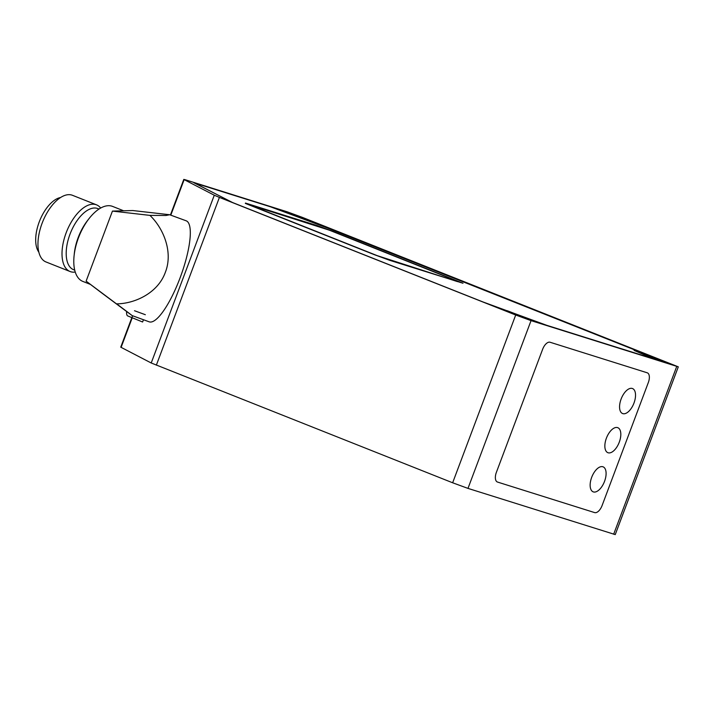 <?xml version="1.0" encoding="UTF-8"?>
<svg xmlns="http://www.w3.org/2000/svg" width="714" height="714" viewBox="0 0 714 714"><rect width="100%" height="100%" fill="white"/><g stroke="black" fill="none" stroke-linecap="round" stroke-linejoin="round"><path stroke-width="1.07" d="M457.522 281.289L329.395 230.203L248.338 204.365L377.251 255.657L457.406 281.602M90.464 284.431L82.851 281.414A40.35 20.171 -68.3 0 1 78.719 237.155A40.35 20.171 -68.3 0 1 111.919 206.167A40.35 20.171 -68.3 0 1 112.616 206.417L123.647 210.791M149.931 215.387C163.274 228.061 173.404 251.872 165.336 272.337C157.919 293.061 134.848 303.691 116.677 303.861C141.104 322.255 136.133 318.64 101.781 293.008L86.117 281.137L112.446 211.094L149.931 215.387L165.996 215.485L169.629 214.735L132.777 210.541L112.446 211.094M86.117 281.137L132.188 315.606L149.19 321.827A53.791 13.905 -69.9 0 0 180.74 276.095A53.791 13.905 -69.9 0 0 186.184 220.804L169.629 214.735M38.851 252.149A30.782 15.387 -68.3 0 1 39.645 220.858A30.782 15.387 -68.3 0 1 60.529 197.528M75.256 272.034A35.861 17.93 -68.3 0 1 70.686 271.739A35.861 17.93 -68.3 0 1 70.07 271.516L46.017 261.967A35.861 17.93 -68.3 0 1 42.34 222.634A35.861 17.93 -68.3 0 1 71.855 195.083A35.861 17.93 -68.3 0 1 72.48 195.306L96.533 204.847A35.861 17.93 -68.3 0 1 100.665 208.033M70.07 271.516A35.861 17.93 -68.3 0 1 66.393 232.184A35.861 17.93 -68.3 0 1 95.917 204.632A35.861 17.93 -68.3 0 1 96.533 204.847M74.738 270.151L73.578 269.696A32.871 16.44 -68.3 0 1 70.213 233.639A32.871 16.44 -68.3 0 1 97.265 208.381A32.871 16.44 -68.3 0 1 97.836 208.586L98.996 209.041M74.185 255.014A35.861 17.93 -68.3 0 1 88.206 219.68M594.646 512.598A8.97 4.48 111.7 0 0 602.089 505.557L648.33 382.526A8.97 4.48 111.7 0 0 647.348 372.851A8.97 4.48 111.7 0 0 647.196 372.788L550.066 342.247A8.97 4.48 111.7 0 0 542.631 349.289L496.391 472.32A8.97 4.48 111.7 0 0 497.363 481.995A8.97 4.48 111.7 0 0 497.524 482.057L594.646 512.598A8.97 4.48 111.7 0 0 602.089 505.557L648.33 382.526A8.97 4.48 111.7 0 0 647.348 372.851A8.97 4.48 111.7 0 0 647.196 372.788L550.066 342.247A8.97 4.48 111.7 0 0 542.631 349.289L496.391 472.32A8.97 4.48 111.7 0 0 497.363 481.995A8.97 4.48 111.7 0 0 497.524 482.057L594.646 512.598M602.848 466.751A13.45 6.721 111.7 0 0 591.781 477.086A13.45 6.721 111.7 0 0 593.155 491.83A13.45 6.721 111.7 0 0 593.388 491.919A13.45 6.721 111.7 0 0 604.455 481.584A13.45 6.721 111.7 0 0 603.08 466.831A13.45 6.721 111.7 0 0 602.848 466.751M632.274 388.461A13.45 6.721 111.7 0 0 621.207 398.796A13.45 6.721 111.7 0 0 622.581 413.54A13.45 6.721 111.7 0 0 622.813 413.629A13.45 6.721 111.7 0 0 633.889 403.294A13.45 6.721 111.7 0 0 632.506 388.541A13.45 6.721 111.7 0 0 632.274 388.461M617.565 427.606A13.45 6.721 111.7 0 0 606.489 437.941A13.45 6.721 111.7 0 0 607.873 452.685A13.45 6.721 111.7 0 0 608.105 452.774A13.45 6.721 111.7 0 0 619.172 442.439A13.45 6.721 111.7 0 0 617.797 427.686A13.45 6.721 111.7 0 0 617.565 427.606M641.547 352.957L663.663 361.48L648.562 356.215L641.547 352.957M290.339 213.54L312.446 222.063L297.345 216.806L290.339 213.54M507.288 310.733L529.404 319.256L514.294 313.999L507.288 310.733M170.414 215.03L183.801 179.401L185.372 179.785L287.028 211.755L302.361 217.368L678.3 366.835L615.245 534.599L467.982 488.394L452.649 482.78L151.216 362.989L120.746 347.165L131.706 317.998M151.216 362.989L214.28 195.225L184.15 179.633L170.798 215.164M126.619 311.509A14.94 3.865 -69.9 0 0 127.619 315.883L142.604 321.996L143.46 319.729M632.06 348.86L327.431 227.989L270.285 206.739L193.931 182.775L232.577 202.544L483.208 302.04L546.683 325.289L654.327 359.133L634.121 350.413L637.522 351.27L632.06 348.86M245.473 203.053L317.096 225.579L332.429 231.193L463.002 283.253L389.808 260.351L374.475 254.728L245.339 203.41M327.735 228.087L269.803 206.551L194.038 182.722L232.291 202.455L482.923 301.951L547.156 325.477L656.452 359.731L634.684 350.619L638.075 351.475L632.327 348.95L327.726 228.105M214.28 195.225L219.412 197.403L156.348 365.166M678.3 366.835L531.046 320.631L515.704 315.017L219.412 197.403M134.5 310.733L145.344 314.704M131.76 318.025L132.617 315.758M132.09 318.141L121.094 347.406M613.674 534.215L676.729 366.443M467.982 488.394L531.046 320.631M452.649 482.78L515.704 315.017"/></g></svg>
